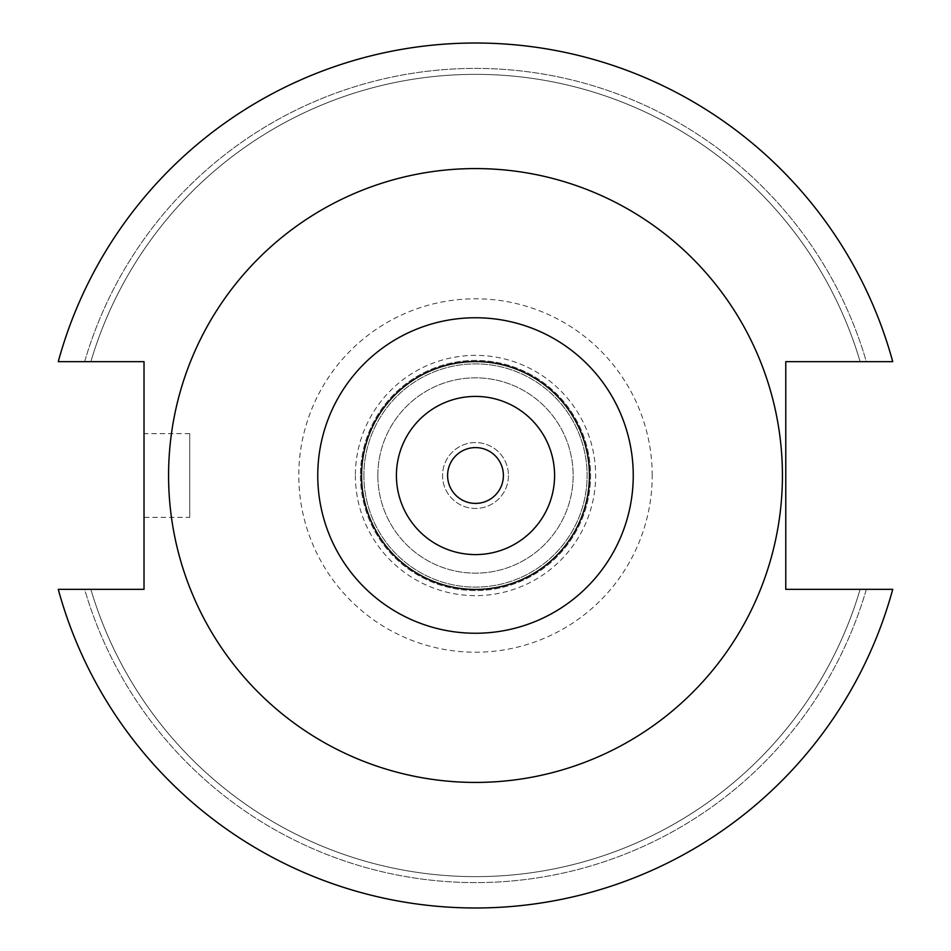 <?xml version="1.0" encoding="UTF-8"?>
<svg xmlns="http://www.w3.org/2000/svg" width="951" height="951" viewBox="0 0 951 951"><rect width="100%" height="100%" fill="white"/><g stroke="black" fill="none" stroke-linecap="round" stroke-linejoin="round"><path stroke-width="0.71" stroke-dasharray="4.75 3.57" d="M189.724 517.356L189.724 433.644L189.724 517.356L144.017 517.356L144.017 433.644L144.017 517.356M189.724 433.644L144.017 433.644M508.452 475.5A32.952 32.952 0 0 1 475.5 508.452A32.952 32.952 0 0 1 442.548 475.5A32.952 32.952 0 0 1 475.5 442.548A32.952 32.952 0 0 1 508.452 475.5A32.952 32.952 0 0 1 475.5 508.452A32.952 32.952 0 0 1 442.548 475.5A32.952 32.952 0 0 1 475.5 442.548A32.952 32.952 0 0 1 508.452 475.5M503.4 475.5A27.9 27.9 0 0 1 475.5 503.4A27.9 27.9 0 0 1 447.6 475.5A27.9 27.9 0 0 1 475.5 447.6A27.9 27.9 0 0 1 503.4 475.5M782.423 475.5A306.923 306.923 0 0 0 475.5 168.577A306.923 306.923 0 0 0 168.577 475.5A306.923 306.923 0 0 0 475.5 782.423A306.923 306.923 0 0 0 782.423 475.5A306.923 306.923 0 0 0 475.5 168.577A306.923 306.923 0 0 0 168.577 475.5A306.923 306.923 0 0 0 475.5 782.423A306.923 306.923 0 0 0 782.423 475.5A306.923 306.923 0 0 0 475.5 168.577A306.923 306.923 0 0 0 168.577 475.5A306.923 306.923 0 0 0 475.5 782.423A306.923 306.923 0 0 0 782.423 475.5M652.208 475.5A176.708 176.708 0 0 0 475.5 298.792A176.708 176.708 0 0 0 298.792 475.5A176.708 176.708 0 0 0 475.5 652.208A176.708 176.708 0 0 0 652.208 475.5M355.365 475.5A120.135 120.135 0 0 0 475.5 595.635A120.135 120.135 0 0 0 595.635 475.5A120.135 120.135 0 0 0 475.5 355.365A120.135 120.135 0 0 0 355.365 475.5M360.429 475.5A115.071 115.071 0 0 0 475.5 590.571A115.071 115.071 0 0 0 590.571 475.5A115.071 115.071 0 0 0 475.5 360.429A115.071 115.071 0 0 0 360.429 475.5A115.071 115.071 0 0 0 475.5 590.571A115.071 115.071 0 0 0 590.571 475.5A115.071 115.071 0 0 0 475.5 360.429A115.071 115.071 0 0 0 360.429 475.5M363.888 475.5A111.612 111.612 0 0 0 475.5 587.112A111.612 111.612 0 0 0 587.112 475.5A111.612 111.612 0 0 0 475.5 363.888A111.612 111.612 0 0 0 363.888 475.5A111.612 111.612 0 0 0 475.5 587.112A111.612 111.612 0 0 0 587.112 475.5A111.612 111.612 0 0 0 475.5 363.888A111.612 111.612 0 0 0 363.888 475.5M377.844 475.5A97.656 97.656 0 0 0 475.5 573.156A97.656 97.656 0 0 0 573.156 475.5A97.656 97.656 0 0 0 475.5 377.844A97.656 97.656 0 0 0 377.844 475.5A97.656 97.656 0 0 0 475.5 573.156A97.656 97.656 0 0 0 573.156 475.5A97.656 97.656 0 0 0 475.5 377.844A97.656 97.656 0 0 0 377.844 475.5M785.776 589.347L785.776 361.653L892.727 361.653A432.479 432.479 0 0 0 58.273 361.653L144.017 361.653L144.017 589.347L58.273 589.347A432.479 432.479 0 0 0 892.727 589.347L785.776 589.347M58.273 589.347A432.479 432.479 0 0 0 892.727 589.347L866.349 589.347L892.727 589.347A432.479 432.479 0 0 1 58.273 589.347L84.651 589.347A407.087 407.087 0 0 0 866.349 589.347L860.132 589.347L866.349 589.347A407.087 407.087 0 0 1 84.651 589.347L90.868 589.347A401.12 401.12 0 0 0 860.132 589.347A401.12 401.12 0 0 1 90.868 589.347L58.273 589.347M892.727 361.653A432.479 432.479 0 0 0 58.273 361.653L84.651 361.653L58.273 361.653A432.479 432.479 0 0 1 892.727 361.653L866.349 361.653A407.087 407.087 0 0 0 84.651 361.653L90.868 361.653L84.651 361.653A407.087 407.087 0 0 1 866.349 361.653L860.132 361.653A401.12 401.12 0 0 0 90.868 361.653A401.12 401.12 0 0 1 860.132 361.653L892.727 361.653"/><path stroke-width="1.43" d="M503.4 475.5A27.9 27.9 0 0 1 475.5 503.4A27.9 27.9 0 0 1 447.6 475.5A27.9 27.9 0 0 1 475.5 447.6A27.9 27.9 0 0 1 503.4 475.5M554.588 475.5A79.088 79.088 0 0 0 475.5 396.412A79.088 79.088 0 0 0 396.412 475.5A79.088 79.088 0 0 0 475.5 554.588A79.088 79.088 0 0 0 554.588 475.5M782.423 475.5A306.923 306.923 0 0 0 475.5 168.577A306.923 306.923 0 0 0 168.577 475.5A306.923 306.923 0 0 0 475.5 782.423A306.923 306.923 0 0 0 782.423 475.5M58.273 589.347A432.479 432.479 0 0 0 892.727 589.347L785.776 589.347L785.776 361.653L892.727 361.653A432.479 432.479 0 0 0 58.273 361.653L144.017 361.653L144.017 589.347L58.273 589.347M633.247 475.5A157.747 157.747 0 0 1 475.5 633.247A157.747 157.747 0 0 1 317.753 475.5A157.747 157.747 0 0 1 475.5 317.753A157.747 157.747 0 0 1 633.247 475.5M361.558 475.5A113.942 113.942 0 0 0 475.5 589.442A113.942 113.942 0 0 0 589.442 475.5A113.942 113.942 0 0 0 475.5 361.558A113.942 113.942 0 0 0 361.558 475.5"/></g></svg>
